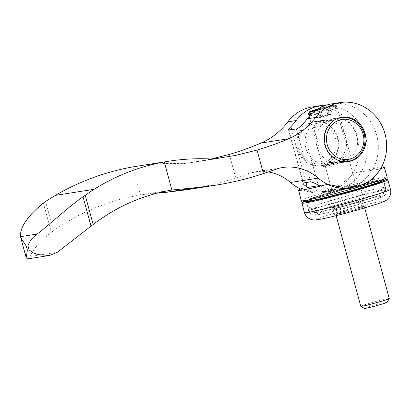 <?xml version="1.0" encoding="UTF-8"?>
<svg xmlns="http://www.w3.org/2000/svg" width="411" height="411" viewBox="0 0 411 411"><rect width="100%" height="100%" fill="white"/><g stroke="black" fill="none" stroke-linecap="round" stroke-linejoin="round"><path stroke-width="0.31" stroke-dasharray="2.06 1.54" d="M43.371 203.034L51.329 232.333C40.473 240.959 33.312 249.04 29.844 256.572L57.427 252.251M27.599 258.899L29.844 256.572M137.623 166.095C152.753 163.737 167.981 162.931 183.306 163.686L212.78 159.067M183.306 163.686L194.321 162.181L211.305 158.99M300.667 189.029A46.762 43.263 81.1 0 0 324.269 192.43A46.762 43.263 81.1 0 0 330.331 190.992L338.638 189.687A46.762 43.263 -98.9 0 1 332.571 191.13A46.762 43.263 -98.9 0 1 307.156 186.83M330.331 190.992A43.073 39.852 81.1 0 0 357.955 140.788A43.073 39.852 81.1 0 0 312.386 106.917M326.293 105.17A43.073 39.852 -98.9 0 1 366.797 142.478A43.073 39.852 -98.9 0 1 338.638 189.687M363.725 184.462A43.073 39.852 -98.9 0 1 358.012 186.656A46.762 43.263 -98.9 0 1 351.95 188.094L343.642 189.394A46.762 43.263 81.1 0 0 349.71 187.955L358.012 186.656M349.71 187.955A43.073 39.852 81.1 0 0 377.334 137.752A43.073 39.852 81.1 0 0 331.759 103.88M51.329 232.333A221.555 204.986 -98.9 0 1 53.492 230.72L45.549 201.472M320.333 186.126A46.762 43.263 81.1 0 0 343.642 189.394M305.892 148.279A22.394 20.72 -98.9 0 1 322.342 120.346A22.394 20.72 -98.9 0 1 345.728 136.668A22.394 20.72 -98.9 0 1 329.278 164.6A22.394 20.72 -98.9 0 1 305.892 148.279M356.799 134.931A22.394 20.72 81.1 0 0 333.413 118.609A22.394 20.72 81.1 0 0 316.408 143.948A22.394 20.72 81.1 0 0 340.349 162.864A22.394 20.72 81.1 0 0 356.799 134.931M337.421 137.968A22.394 20.72 81.1 0 0 314.04 121.646A22.394 20.72 81.1 0 0 297.035 146.979A22.394 20.72 81.1 0 0 320.97 165.9A22.394 20.72 81.1 0 0 337.421 137.968M268.342 171.942A49.274 45.59 81.1 0 0 254.825 171.875A49.274 45.59 81.1 0 0 249.698 173.01L277.379 168.674M229.359 154.408L235.75 177.927A369.325 341.705 81.1 0 0 249.698 173.01M132.897 166.887L140.521 194.942C108.941 200.26 79.929 212.189 53.492 230.72M185.428 189.928C202.5 187.246 219.274 183.244 235.75 177.927M158.307 192.841L140.521 194.942M339.363 160.367L345.949 155.944L349.109 155.748L347.685 159.062A13.435 0.601 164.8 0 1 334.235 162.982L326.206 162.109L323.18 162.792L325.908 164.287A13.435 0.601 164.8 0 1 339.363 160.367L329.386 164.333L321.669 165.541A22.153 20.493 81.1 0 0 337.94 137.916A22.153 20.493 81.1 0 0 314.816 121.774A22.153 20.493 81.1 0 0 297.996 146.83A22.153 20.493 81.1 0 0 321.669 165.541M336.784 118.923L339.512 120.418L336.506 121.106L328.456 120.228L322.527 120.567L315.001 124.148L313.578 127.461L316.722 127.276L323.329 122.843L333.306 118.877L336.784 118.923A13.435 0.601 164.8 0 1 323.329 122.843M315.001 124.148A13.435 0.601 164.8 0 1 328.456 120.228M325.908 164.287L329.386 164.333M347.685 159.062L340.164 162.643L334.235 162.982M335.33 119.514A22.153 20.493 81.1 0 0 324.202 142.725A22.153 20.493 81.1 0 0 341.895 161.42M335.453 138.543A20.18 18.675 81.1 0 0 303.955 129.537A20.18 18.675 81.1 0 0 313.11 163.239A20.18 18.675 81.1 0 0 335.453 138.543M319.409 117.572L317.343 109.978L319.275 117.628L317.328 117.895L315.263 110.302M314.533 110.456L316.598 118.049L319.953 117.048L319.409 117.407L323.277 116.524L320.914 117.217L318.849 109.624L325.944 107.708L327.968 115.301L325.908 107.708M322.537 116.154L320.472 108.561L318.695 109.064L320.755 116.657L324.572 115.676L319.953 117.048L320.934 116.667L318.736 109.069L320.934 116.667M329.36 114.392L327.428 106.737L329.494 114.33L329 114.612L324.572 115.676L327.855 114.741L325.789 107.153L320.472 108.561M331.204 114.217L329.139 106.624L330.105 106.315L332.165 113.909L328.81 114.916L331.441 114.063L329.375 106.47L328.142 106.778L334.657 104.877A13.26 0.596 164.8 0 1 335.093 104.887A13.26 0.596 164.8 0 1 328.713 107.189A13.26 0.596 164.8 0 1 315.288 110.811M325.944 107.708L328.009 115.301L324.192 116.282L327.834 115.296M324.192 116.282L323.277 116.524L324.192 116.282M310.665 114.823L310.952 115.881L318.818 113.59L317.79 109.794L315.946 110.333M309.622 115.928L317.528 113.796L316.378 110.035M332.535 163.681A12.304 0.555 164.8 0 1 349.021 159.735A12.304 0.555 164.8 0 1 337.292 163.491A12.304 0.555 164.8 0 1 325.271 166.188A12.304 0.555 164.8 0 1 332.535 163.681M331.61 163.825A14.765 0.663 164.8 0 1 351.395 159.088A14.765 0.663 164.8 0 1 337.323 163.599A14.765 0.663 164.8 0 1 322.897 166.83A14.765 0.663 164.8 0 1 331.61 163.825M308.471 113.683A14.765 0.663 164.8 0 1 317.179 110.708A14.765 0.663 164.8 0 1 335.114 106.141L335.746 108.483A14.765 0.663 -15.2 0 1 337.041 108.283L336.404 105.94A14.765 0.663 164.8 0 1 336.943 105.946A14.765 0.663 164.8 0 1 336.963 105.971A14.765 0.663 164.8 0 1 328.148 109.007A14.765 0.663 164.8 0 1 312.483 113.097M309.663 116.087A14.765 0.663 -15.2 0 0 310.952 115.881M330.105 106.315L329.375 106.47M329.139 106.624L325.769 107.703M317.21 110.04L318.849 109.624M317.343 109.978L317.79 109.794M335.114 106.141L333.367 105.082L326.853 106.978L327.886 110.775L335.746 108.483M317.996 108.982A13.26 0.596 164.8 0 1 333.367 105.082M319.275 117.628L320.914 117.217M316.598 118.049L317.328 117.895M316.696 109.814L318.869 109.074M332.165 113.909L331.441 114.063M327.428 106.737L325.789 107.153M327.295 106.798L326.853 106.978M329.494 114.33L327.855 114.741M318.818 113.59L317.528 113.796M327.886 110.775L337.041 108.283M329.175 110.574L328.142 106.778M336.404 105.94L334.657 104.877M364.506 308.42A11.749 0.529 164.8 0 1 371.421 306.01A11.749 0.529 164.8 0 1 387.157 302.265M360.786 306.282A14.765 0.663 164.8 0 1 369.499 303.277A14.765 0.663 164.8 0 1 389.284 298.54M344.505 211.28A14.765 0.663 164.8 0 1 364.29 206.543A14.765 0.663 164.8 0 1 350.213 211.054A14.765 0.663 164.8 0 1 335.787 214.285A14.765 0.663 164.8 0 1 344.505 211.28M345.425 211.136A12.304 0.555 164.8 0 1 361.916 207.185A12.304 0.555 164.8 0 1 350.182 210.946A12.304 0.555 164.8 0 1 338.166 213.638A12.304 0.555 164.8 0 1 345.425 211.136M335.813 214.557A15.998 0.719 -15.2 0 0 356.039 209.471A15.998 0.719 -15.2 0 0 365.477 206.219A15.998 0.719 -15.2 0 0 349.853 209.718A15.998 0.719 -15.2 0 0 334.6 214.609A15.998 0.719 -15.2 0 0 335.813 214.557M354.75 204.729A15.998 0.719 164.8 0 1 333.311 209.862A15.998 0.719 164.8 0 1 348.564 204.976A15.998 0.719 164.8 0 1 364.187 201.472A15.998 0.719 164.8 0 1 354.75 204.729M359.831 189.091A39.872 1.793 164.8 0 1 306.406 201.883A39.872 1.793 164.8 0 1 344.413 189.702A39.872 1.793 164.8 0 1 383.36 180.979A39.872 1.793 164.8 0 1 359.831 189.091M303.796 201.96A44.547 2.004 164.8 0 1 344.356 189.502A44.547 2.004 164.8 0 1 385.652 179.72M379.255 170.899L380.062 169.024L355.274 172.908L339.866 185.125L322.167 191.875L311.086 191.732L302.743 188.217L308.199 187.359M319.27 185.628L327.531 184.334M350.069 187.154L344.392 188.397C334.241 189.147 328.672 189.718 327.685 190.098C327.886 190.545 329.663 190.57 333.023 190.175C342.625 189.091 358.978 178.862 359.039 181.58C359.152 183.136 356.162 184.996 350.069 187.154M333.66 207.504A16.245 0.73 -15.2 0 0 354.195 202.34A16.245 0.73 -15.2 0 0 363.781 199.037A16.245 0.73 -15.2 0 0 347.917 202.592A16.245 0.73 -15.2 0 0 332.432 207.555A16.245 0.73 -15.2 0 0 333.66 207.504M355.274 172.908A44.331 1.993 164.8 0 1 381.578 167.02M380.56 168.834A44.331 1.993 164.8 0 1 380.062 169.024M296.321 128.941L310.69 181.832M301.91 125.042L318.227 185.099M291.625 129.676L305.995 182.566M288.938 130.097L303.308 182.987M317.559 117.741L315.52 110.235M326.231 115.81L324.166 108.216M361.85 203.615A34.95 1.572 164.8 0 1 315.283 214.537A34.95 1.572 164.8 0 1 369.114 198.852A34.95 1.572 164.8 0 1 361.85 203.615M362.41 198.58A39.872 1.793 164.8 0 1 308.985 211.377A39.872 1.793 164.8 0 1 346.992 199.191A39.872 1.793 164.8 0 1 385.939 190.468A39.872 1.793 164.8 0 1 362.41 198.58M304.474 212.6A44.547 2.004 164.8 0 1 346.935 198.991A44.547 2.004 164.8 0 1 390.45 189.245M363.047 208.377A34.704 1.557 164.8 0 1 316.809 219.222A34.704 1.557 164.8 0 1 370.26 203.645A34.704 1.557 164.8 0 1 363.047 208.377M361.161 201.251A34.827 1.567 164.8 0 1 314.754 212.133A34.827 1.567 164.8 0 1 368.4 196.499A34.827 1.567 164.8 0 1 361.161 201.251M361.772 195.713A40.242 1.808 164.8 0 1 307.854 208.624A40.242 1.808 164.8 0 1 346.211 196.33A40.242 1.808 164.8 0 1 385.518 187.524A40.242 1.808 164.8 0 1 361.772 195.713M306.354 201.647A40.242 1.808 164.8 0 1 305.923 201.508A40.242 1.808 164.8 0 1 344.279 189.214A40.242 1.808 164.8 0 1 383.586 180.408A40.242 1.808 164.8 0 1 383.283 180.748M359.892 188.089A40.73 1.829 164.8 0 1 305.62 200.82A40.73 1.829 164.8 0 1 368.359 182.535A40.73 1.829 164.8 0 1 359.892 188.089C336.552 195.009 305.99 202.217 305.722 201.267L307.854 208.624L310.182 211.804L312.011 212.574C312.16 212.867 313.886 212.79 317.189 212.348C324.705 211.12 345.142 205.942 361.259 201.226L379.353 195.456C382.425 194.167 383.951 193.36 383.936 193.031L384.763 192.055C384.593 192.235 386.078 190.868 385.518 187.524L383.633 180.095L382.281 180.809C378.613 182.371 371.148 184.796 359.887 188.094M305.435 200.445A43.047 1.932 164.8 0 1 373.09 181.308A43.047 1.932 164.8 0 1 360.76 187.955M301.268 200.707A44.522 1.998 164.8 0 1 343.709 187.103A44.522 1.998 164.8 0 1 387.193 177.362M303.051 183.414L288.522 129.953M223.373 157.629L194.321 162.181M332.571 191.13L324.269 192.43M341.716 117.31L333.413 118.609M348.651 161.564L340.349 162.864M322.342 120.346L314.04 121.646M329.278 164.6L320.97 165.9M282.501 167.539L254.825 171.875M173.355 189.795L142.042 194.701M349.109 155.748L339.512 120.418M323.18 162.792L313.578 127.461M338.731 118.029L333.306 118.877M322.527 120.567L314.816 121.774M345.584 161.795L340.164 162.643M319.203 117.418L324.901 117.88L329.576 114.602M351.395 159.088L336.963 105.971M322.897 166.83L309.195 116.405M318.844 113.564L319.876 117.361M364.665 207.915L364.29 206.543M336.162 215.657L335.787 214.285M361.916 207.185L349.021 159.735M338.166 213.638L325.271 166.188M335.093 104.887L336.943 105.946M327.86 110.806L328.887 114.602M365.477 206.219L364.187 201.472M334.6 214.609L333.311 209.862M306.406 201.883L308.985 211.377C310.49 213.874 311.358 214.932 311.595 214.552L313.721 215.112L315.735 215.035C319.193 214.604 325.389 213.278 334.323 211.054L361.942 203.594C371.796 200.722 378.474 198.539 381.968 197.044L384.521 195.461C385.215 194.131 386.047 195.348 385.939 190.468L383.36 180.979M355.243 186.697L344.392 188.397M333.023 190.175L322.167 191.875M363.781 199.037L359.039 181.58M332.432 207.555L327.685 190.098"/><path stroke-width="0.62" d="M307.228 118.81L315.53 117.51A43.073 39.852 -98.9 0 1 340.067 102.58L331.759 103.88A43.073 39.852 81.1 0 0 307.228 118.81A73.836 68.313 81.1 0 1 301.91 125.042C299.696 127.205 297.836 128.504 296.321 128.941L288.522 129.953M320.333 186.126A46.762 43.263 81.1 0 1 318.227 185.099C315.196 183.373 312.684 182.284 310.69 181.832L303.308 182.987L303.051 183.414M288.938 130.097C288.111 130.03 288.743 128.926 290.839 126.778L291.625 129.676M303.308 182.987C302.815 183.825 304.094 185.109 307.156 186.83L305.995 182.566M168.808 161.21L132.897 166.887C105.483 171.834 79.652 181.323 55.403 195.364L45.549 201.472A158.893 147.01 -98.9 0 0 43.371 203.034C27.383 216.222 19.779 227.432 20.55 236.659L20.74 237.563L26.283 246.153L27.357 250.109L26.212 257.707L27.599 258.899L49.484 255.472L37.93 254.625L33.111 252.796L29.068 249.842L27.994 245.886C29.422 241.324 32.484 237.378 37.18 234.054C49.721 224.406 66.7 208.32 83.043 196.818A158.893 147.01 -98.9 0 1 85.221 195.261L94.088 189.301C115.928 175.641 139.319 166.532 164.266 161.975L168.808 161.21C183.357 158.939 198.015 158.225 212.78 159.067L235.503 155.435L257.039 150.072L263.43 173.591C247.617 178.806 231.506 182.7 215.087 185.279L195.564 187.693L171.89 190.031L164.266 161.975M211.305 158.99L229.359 154.408A320.642 296.665 81.1 0 0 260.985 143.064A73.836 68.313 81.1 0 0 287.849 121.846L296.156 120.546A73.836 68.313 -98.9 0 1 290.839 126.778M315.53 117.51A73.836 68.313 -98.9 0 1 288.661 138.723A320.642 296.665 -98.9 0 1 257.039 150.072M296.156 120.546A43.073 39.852 -98.9 0 1 320.688 105.617L312.386 106.917A43.073 39.852 81.1 0 0 287.849 121.846M320.688 105.617A43.073 39.852 -98.9 0 1 326.293 105.17M340.067 102.58A43.073 39.852 -98.9 0 1 384.835 133.251A43.073 39.852 -98.9 0 1 363.725 184.462M351.95 188.094A46.762 43.263 -98.9 0 1 318.191 178.133A49.274 45.59 -98.9 0 0 282.501 167.539A49.274 45.59 -98.9 0 0 277.379 168.674A369.325 341.705 -98.9 0 1 263.43 173.591M268.342 171.942A49.274 45.59 81.1 0 1 290.51 182.469A46.762 43.263 81.1 0 0 300.667 189.029M325.265 145.242A22.394 20.72 -98.9 0 1 341.716 117.31A22.394 20.72 -98.9 0 1 365.102 133.632A22.394 20.72 -98.9 0 1 348.651 161.564A22.394 20.72 -98.9 0 1 325.265 145.242M49.484 255.472L57.427 252.251L91.006 226.117A221.555 204.986 -98.9 0 1 93.169 224.504L85.221 195.261M93.169 224.504C116.904 206.394 143.141 194.901 171.89 190.031M158.307 192.841L165.13 192.466L185.428 189.928L215.087 185.279M83.043 196.818L91.006 226.117M165.13 192.466L195.564 187.693M341.895 161.42A22.153 20.493 81.1 0 0 347.876 161.436A22.153 20.493 81.1 0 0 364.146 133.811A22.153 20.493 81.1 0 0 341.017 117.669A22.153 20.493 81.1 0 0 335.33 119.514M363.134 134.207A20.18 18.675 81.1 0 0 331.631 125.201A20.18 18.675 81.1 0 0 340.791 158.903A20.18 18.675 81.1 0 0 363.134 134.207M315.946 110.333L311.276 111.694L310.32 113.544L310.665 114.823M316.378 110.035L309.981 111.895L309.026 113.744L309.622 115.928M312.483 113.097A14.765 0.663 164.8 0 1 310.32 113.544M309.026 113.744A14.765 0.663 164.8 0 1 308.466 113.713A14.765 0.663 164.8 0 1 308.471 113.683L309.529 111.833A13.26 0.596 164.8 0 1 317.996 108.982M315.288 110.811A13.26 0.596 164.8 0 1 311.276 111.694M309.981 111.895A13.26 0.596 164.8 0 1 309.529 111.833M315.52 110.235L316.696 109.814M316.393 110.025L315.499 110.148M364.665 207.915L389.284 298.54A14.765 0.663 164.8 0 1 389.279 298.571L387.157 302.265A11.749 0.529 164.8 0 1 375.962 305.83A11.749 0.529 164.8 0 1 364.506 308.42L360.807 306.308A14.765 0.663 164.8 0 1 360.786 306.282L336.162 215.657M389.279 298.571A14.765 0.663 164.8 0 1 375.207 303.051A14.765 0.663 164.8 0 1 360.807 306.308M385.652 179.72A44.547 2.004 164.8 0 1 387.871 179.751A44.547 2.004 164.8 0 1 361.582 188.813A44.547 2.004 164.8 0 1 301.895 203.111A44.547 2.004 164.8 0 1 303.796 201.96M327.67 184.369L341.279 187.01L355.243 186.697L360.663 185.495L372.392 179.509L379.255 170.899M308.199 187.359L319.27 185.628M327.531 184.334A44.331 1.993 164.8 0 1 298.617 190.242A44.331 1.993 164.8 0 1 302.743 188.217M381.578 167.02A44.331 1.993 164.8 0 1 384.182 166.994A44.331 1.993 164.8 0 1 380.56 168.834M26.283 246.153L27.994 245.886M20.55 236.659L37.18 234.054M55.403 195.364L94.088 189.301M260.985 143.064L288.661 138.723M290.51 182.469L318.191 178.133M27.357 250.109L29.068 249.842M387.871 179.751L390.45 189.245A44.547 2.004 164.8 0 1 364.161 198.308A44.547 2.004 164.8 0 1 304.474 212.6L301.895 203.111M383.283 180.748A40.242 1.808 164.8 0 1 359.841 188.592A40.242 1.808 164.8 0 1 306.354 201.647M360.76 187.955A43.047 1.932 164.8 0 1 316.157 199.659A43.047 1.932 164.8 0 1 305.435 200.445M360.92 186.419A44.522 1.998 164.8 0 1 301.268 200.707C301.941 201.765 302.475 202.181 302.876 201.955L315.083 199.905C328.497 196.859 343.73 192.877 360.786 187.95L378.993 182.294C386.54 179.653 386.278 179.319 386.438 179.247C386.895 179.242 387.147 178.615 387.193 177.362A44.522 1.998 164.8 0 1 360.92 186.419M26.212 257.707L20.74 237.563M341.017 117.669L338.731 118.029M347.876 161.436L345.584 161.795M309.195 116.405L308.466 113.713M304.474 212.6C305.132 214.907 306.421 216.746 308.342 218.118L309.915 219.027L312.73 219.864L315.34 219.962C318.078 219.746 322.142 219.001 327.536 217.727C338.371 215.215 350.264 212.086 363.226 208.336L379.41 203.265C383.674 201.765 386.201 200.568 387.003 199.684L389.006 197.537L389.905 195.96C390.866 193.802 391.046 191.562 390.45 189.245M298.617 190.242L301.268 200.707M384.182 166.994L387.193 177.362"/></g></svg>
